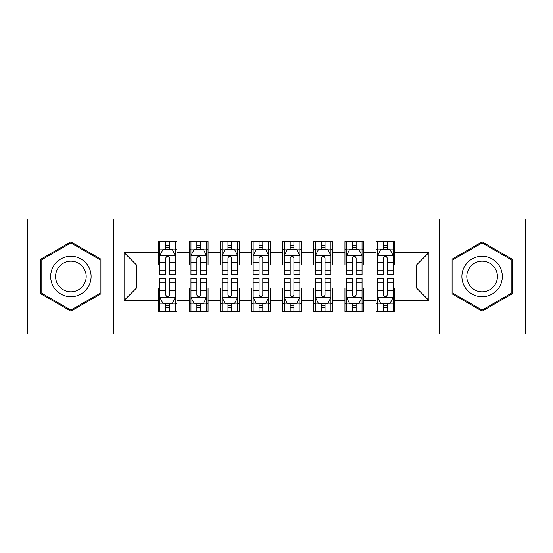 <?xml version="1.0" encoding="UTF-8"?>
<svg xmlns="http://www.w3.org/2000/svg" width="553" height="553" viewBox="0 0 553 553"><rect width="100%" height="100%" fill="white"/><g stroke="black" fill="none" stroke-linecap="round" stroke-linejoin="round"><path stroke-width="0.83" d="M439.186 334.047L525.35 334.047L525.35 218.953L439.186 218.953L439.186 334.047L113.814 334.047L113.814 218.953L27.65 218.953L27.65 334.047L113.814 334.047M439.186 218.953L113.814 218.953M124.079 300.452L124.079 252.548L158.296 252.548L158.296 264.991L136.522 264.991L136.522 288.009L124.079 300.452L158.296 300.452L158.296 311.491L176.96 311.491L176.96 300.452L189.403 300.452L189.403 311.491L208.066 311.491L208.066 300.452L220.509 300.452L220.509 311.491L239.173 311.491L239.173 300.452L251.615 300.452L251.615 311.491L270.279 311.491L270.279 300.452L282.721 300.452L282.721 311.491L301.385 311.491L301.385 300.452L313.827 300.452L313.827 311.491L332.491 311.491L332.491 300.452L344.934 300.452L344.934 311.491L363.598 311.491L363.598 300.452L376.04 300.452L376.04 311.491L394.704 311.491L394.704 288.009L416.478 288.009L416.478 264.991L394.704 264.991L394.704 252.548L428.921 252.548L428.921 300.452L394.704 300.452M394.704 252.548L394.704 241.502L376.04 241.502L376.04 252.548L363.598 252.548L363.598 241.502L344.934 241.502L344.934 252.548L332.491 252.548L332.491 241.502L313.827 241.502L313.827 252.548L301.385 252.548L301.385 241.502L282.721 241.502L282.721 252.548L270.279 252.548L270.279 241.502L251.615 241.502L251.615 252.548L239.173 252.548L239.173 241.502L220.509 241.502L220.509 252.548L208.066 252.548L208.066 241.509L189.403 241.509L189.403 252.548L176.96 252.548L176.96 241.509L158.296 241.509L158.296 252.548M363.598 300.452L363.598 288.009L376.04 288.009L376.04 300.452M428.921 252.548L416.478 264.991M332.491 300.452L332.491 288.009L344.934 288.009L344.934 300.452M376.04 252.548L376.04 264.991L363.598 264.991L363.598 252.548M301.385 300.452L301.385 288.009L313.827 288.009L313.827 300.452M344.934 252.548L344.934 264.991L332.491 264.991L332.491 252.548M270.279 300.452L270.279 288.009L282.721 288.009L282.721 300.452M313.827 252.548L313.827 264.991L301.385 264.991L301.385 252.548M239.173 300.452L239.173 288.009L251.615 288.009L251.615 300.452M282.721 252.548L282.721 264.991L270.279 264.991L270.279 252.548M208.066 300.452L208.066 288.009L220.509 288.009L220.509 300.452M251.615 252.548L251.615 264.991L239.173 264.991L239.173 252.548M176.96 300.452L176.96 288.009L189.403 288.009L189.403 300.452M220.509 252.548L220.509 264.991L208.066 264.991L208.066 252.548M136.522 288.009L158.296 288.009L158.296 300.452M189.403 252.548L189.403 264.991L176.96 264.991L176.96 252.548M376.04 249.279L377.595 249.279M393.148 249.279L394.704 249.279M344.934 249.279L346.489 249.279M362.042 249.279L363.598 249.279M313.827 249.279L315.383 249.279M330.936 249.279L332.491 249.279M282.721 249.279L284.277 249.279M299.83 249.279L301.385 249.279M251.615 249.279L253.17 249.279M268.723 249.279L270.279 249.279M220.509 249.279L222.064 249.279M237.617 249.279L239.173 249.279M189.403 249.279L190.958 249.279M206.511 249.279L208.066 249.279M158.296 249.279L159.852 249.279M175.405 249.279L176.96 249.279M158.296 303.721L159.852 303.721M175.405 303.721L176.96 303.721M189.403 303.715L190.958 303.715M206.511 303.715L208.066 303.715M220.509 303.715L222.064 303.715M237.617 303.715L239.173 303.715M251.615 303.715L253.17 303.715M268.723 303.715L270.279 303.715M282.721 303.715L284.277 303.715M299.83 303.715L301.385 303.715M313.827 303.715L315.383 303.715M330.936 303.715L332.491 303.715M344.934 303.715L346.489 303.715M362.042 303.715L363.598 303.715M376.04 303.715L377.595 303.715M393.148 303.715L394.704 303.715M124.079 252.548L136.522 264.991M416.478 288.009L428.921 300.452M100.902 259.17L70.888 241.841L40.867 259.17L40.867 293.83L70.888 311.159L100.902 293.83L100.902 259.17M452.091 259.17L452.091 293.83L482.112 311.159L512.133 293.83L512.133 259.17L482.112 241.841L452.091 259.17M169.494 245.553L165.762 245.553M175.405 270.735L169.494 270.735L169.494 274.634L175.405 274.634L175.405 255.659L172.294 249.438L162.962 249.438L159.852 255.659L159.852 274.634L165.762 274.634L165.762 270.735L159.852 270.735M159.852 255.659L159.852 241.509M175.405 255.659L175.405 241.509M165.762 249.438L165.762 241.509M169.494 241.509L169.494 249.438M169.494 270.735L169.494 257.995C168.25 255.597 167.006 255.597 165.762 257.995L165.762 270.735M169.494 249.285L165.762 249.285M165.762 307.447L169.494 307.447M159.852 282.265L165.762 282.265L165.762 278.366L159.852 278.366L159.852 297.341L162.962 303.562L172.294 303.562L175.405 297.341L175.405 278.366L169.494 278.366L169.494 282.265L175.405 282.265M175.405 297.341L175.405 311.491M159.852 297.341L159.852 311.491M169.494 303.562L169.494 311.491M165.762 311.491L165.762 303.562M165.762 282.265L165.762 295.005C167.006 297.403 168.25 297.403 169.494 295.005L169.494 282.265M165.762 303.715L169.494 303.715M200.601 245.553L196.868 245.553M206.511 270.735L200.601 270.735L200.601 274.634L206.511 274.634L206.511 255.659L203.4 249.438L194.068 249.438L190.958 255.659L190.958 274.634L196.868 274.634L196.868 270.735L190.958 270.735M190.958 255.659L190.958 241.509M206.511 255.659L206.511 241.509M196.868 249.438L196.868 241.509M200.601 241.509L200.601 249.438M200.601 270.735L200.601 257.995C199.356 255.597 198.112 255.597 196.868 257.995L196.868 270.735M200.601 249.285L196.868 249.285M231.707 245.553L227.974 245.553M237.617 270.735L231.707 270.735L231.707 274.634L237.617 274.634L237.617 255.659L234.507 249.438L225.175 249.438L222.064 255.659L222.064 274.634L227.974 274.634L227.974 270.735L222.064 270.735M222.064 255.659L222.064 241.509M237.617 255.659L237.617 241.509M227.974 249.438L227.974 241.509M231.707 241.509L231.707 249.438M231.707 270.735L231.707 257.995C230.463 255.597 229.219 255.597 227.974 257.995L227.974 270.735M231.707 249.285L227.974 249.285M196.868 307.447L200.601 307.447M190.958 282.265L196.868 282.265L196.868 278.366L190.958 278.366L190.958 297.341L194.068 303.562L203.4 303.562L206.511 297.341L206.511 278.366L200.601 278.366L200.601 282.265L206.511 282.265M206.511 297.341L206.511 311.491M190.958 297.341L190.958 311.491M200.601 303.562L200.601 311.491M196.868 311.491L196.868 303.562M196.868 282.265L196.868 295.005C198.112 297.403 199.356 297.403 200.601 295.005L200.601 282.265M196.868 303.715L200.601 303.715M227.974 307.447L231.707 307.447M222.064 282.265L227.974 282.265L227.974 278.366L222.064 278.366L222.064 297.341L225.175 303.562L234.507 303.562L237.617 297.341L237.617 278.366L231.707 278.366L231.707 282.265L237.617 282.265M237.617 297.341L237.617 311.491M222.064 297.341L222.064 311.491M231.707 303.562L231.707 311.491M227.974 311.491L227.974 303.562M227.974 282.265L227.974 295.005C229.219 297.403 230.463 297.403 231.707 295.005L231.707 282.265M227.974 303.715L231.707 303.715M88.397 266.387A20.219 20.219 0 0 0 60.775 258.991A20.219 20.219 0 0 0 53.378 286.606A20.219 20.219 0 0 0 80.994 294.009A20.219 20.219 0 0 0 88.397 266.387M84.146 268.848A15.311 15.311 0 0 0 63.236 263.242A15.311 15.311 0 0 0 57.63 284.152A15.311 15.311 0 0 0 78.54 289.758A15.311 15.311 0 0 0 84.146 268.848M41.807 293.29L41.807 259.71L70.888 242.919L99.969 259.71L99.969 293.29L70.888 310.081L41.8 293.29M499.622 266.387A20.219 20.219 0 0 0 471.999 258.991A20.219 20.219 0 0 0 464.603 286.606A20.219 20.219 0 0 0 492.218 294.009A20.219 20.219 0 0 0 499.622 266.387M495.37 268.848A15.311 15.311 0 0 0 474.46 263.242A15.311 15.311 0 0 0 468.854 284.152A15.311 15.311 0 0 0 489.764 289.758A15.311 15.311 0 0 0 495.37 268.848M453.031 293.29L453.031 259.71L482.112 242.919L511.193 259.71L511.193 293.29L482.112 310.081L453.025 293.29M262.813 245.553L259.081 245.553M268.723 270.735L262.813 270.735L262.813 274.634L268.723 274.634L268.723 255.659L265.613 249.438L256.281 249.438L253.17 255.659L253.17 274.634L259.081 274.634L259.081 270.735L253.17 270.735M253.17 255.659L253.17 241.509M268.723 255.659L268.723 241.509M259.081 249.438L259.081 241.509M262.813 241.509L262.813 249.438M262.813 270.735L262.813 257.995C261.569 255.597 260.325 255.597 259.081 257.995L259.081 270.735M262.813 249.285L259.081 249.285M293.92 245.553L290.187 245.553M299.83 270.735L293.92 270.735L293.92 274.634L299.83 274.634L299.83 255.659L296.719 249.438L287.387 249.438L284.277 255.659L284.277 274.634L290.187 274.634L290.187 270.735L284.277 270.735M284.277 255.659L284.277 241.509M299.83 255.659L299.83 241.509M290.187 249.438L290.187 241.509M293.92 241.509L293.92 249.438M293.92 270.735L293.92 257.995C292.675 255.597 291.431 255.597 290.187 257.995L290.187 270.735M293.92 249.285L290.187 249.285M259.081 307.447L262.813 307.447M253.17 282.265L259.081 282.265L259.081 278.366L253.17 278.366L253.17 297.341L256.281 303.562L265.613 303.562L268.723 297.341L268.723 278.366L262.813 278.366L262.813 282.265L268.723 282.265M268.723 297.341L268.723 311.491M253.17 297.341L253.17 311.491M262.813 303.562L262.813 311.491M259.081 311.491L259.081 303.562M259.081 282.265L259.081 295.005C260.325 297.403 261.569 297.403 262.813 295.005L262.813 282.265M259.081 303.715L262.813 303.715M290.187 307.447L293.92 307.447M284.277 282.265L290.187 282.265L290.187 278.366L284.277 278.366L284.277 297.341L287.387 303.562L296.719 303.562L299.83 297.341L299.83 278.366L293.92 278.366L293.92 282.265L299.83 282.265M299.83 297.341L299.83 311.491M284.277 297.341L284.277 311.491M293.92 303.562L293.92 311.491M290.187 311.491L290.187 303.562M290.187 282.265L290.187 295.005C291.431 297.403 292.675 297.403 293.92 295.005L293.92 282.265M290.187 303.715L293.92 303.715M325.026 245.553L321.293 245.553M330.936 270.735L325.026 270.735L325.026 274.634L330.936 274.634L330.936 255.659L327.825 249.438L318.493 249.438L315.383 255.659L315.383 274.634L321.293 274.634L321.293 270.735L315.383 270.735M315.383 255.659L315.383 241.509M330.936 255.659L330.936 241.509M321.293 249.438L321.293 241.509M325.026 241.509L325.026 249.438M325.026 270.735L325.026 257.995C323.781 255.597 322.537 255.597 321.293 257.995L321.293 270.735M325.026 249.285L321.293 249.285M321.293 307.447L325.026 307.447M315.383 282.265L321.293 282.265L321.293 278.366L315.383 278.366L315.383 297.341L318.493 303.562L327.825 303.562L330.936 297.341L330.936 278.366L325.026 278.366L325.026 282.265L330.936 282.265M330.936 297.341L330.936 311.491M315.383 297.341L315.383 311.491M325.026 303.562L325.026 311.491M321.293 311.491L321.293 303.562M321.293 282.265L321.293 295.005C322.537 297.403 323.781 297.403 325.026 295.005L325.026 282.265M321.293 303.715L325.026 303.715M356.132 245.553L352.399 245.553M362.042 270.735L356.132 270.735L356.132 274.634L362.042 274.634L362.042 255.659L358.932 249.438L349.6 249.438L346.489 255.659L346.489 274.634L352.399 274.634L352.399 270.735L346.489 270.735M346.489 255.659L346.489 241.509M362.042 255.659L362.042 241.509M352.399 249.438L352.399 241.509M356.132 241.509L356.132 249.438M356.132 270.735L356.132 257.995C354.888 255.597 353.644 255.597 352.399 257.995L352.399 270.735M356.132 249.285L352.399 249.285M352.399 307.447L356.132 307.447M346.489 282.265L352.399 282.265L352.399 278.366L346.489 278.366L346.489 297.341L349.6 303.562L358.932 303.562L362.042 297.341L362.042 278.366L356.132 278.366L356.132 282.265L362.042 282.265M362.042 297.341L362.042 311.491M346.489 297.341L346.489 311.491M356.132 303.562L356.132 311.491M352.399 311.491L352.399 303.562M352.399 282.265L352.399 295.005C353.644 297.403 354.888 297.403 356.132 295.005L356.132 282.265M352.399 303.715L356.132 303.715M387.238 245.553L383.505 245.553M393.148 270.735L387.238 270.735L387.238 274.634L393.148 274.634L393.148 255.659L390.038 249.438L380.706 249.438L377.595 255.659L377.595 274.634L383.505 274.634L383.505 270.735L377.595 270.735M377.595 255.659L377.595 241.509M393.148 255.659L393.148 241.509M383.505 249.438L383.505 241.509M387.238 241.509L387.238 249.438M387.238 270.735L387.238 257.995C385.994 255.597 384.75 255.597 383.505 257.995L383.505 270.735M387.238 249.285L383.505 249.285M383.505 307.447L387.238 307.447M377.595 282.265L383.505 282.265L383.505 278.366L377.595 278.366L377.595 297.341L380.706 303.562L390.038 303.562L393.148 297.341L393.148 278.366L387.238 278.366L387.238 282.265L393.148 282.265M393.148 297.341L393.148 311.491M377.595 297.341L377.595 311.491M387.238 303.562L387.238 311.491M383.505 311.491L383.505 303.562M383.505 282.265L383.505 295.005C384.75 297.403 385.994 297.403 387.238 295.005L387.238 282.265M383.505 303.715L387.238 303.715M175.329 255.507L159.928 255.507M159.852 249.811L162.776 249.811M172.481 249.811L175.405 249.811M165.762 262.399L159.852 262.399M175.405 262.399L169.494 262.399M169.494 247.53L165.762 247.53M159.928 297.493L175.329 297.493M175.405 303.189L172.481 303.189M162.776 303.189L159.852 303.189M169.494 290.601L175.405 290.601M159.852 290.601L165.762 290.601M165.762 305.47L169.494 305.47M206.435 255.507L191.034 255.507M190.958 249.811L193.882 249.811M203.587 249.811L206.511 249.811M196.868 262.399L190.958 262.399M206.511 262.399L200.601 262.399M200.601 247.53L196.868 247.53M237.541 255.507L222.14 255.507M222.064 249.811L224.988 249.811M234.693 249.811L237.617 249.811M227.974 262.399L222.064 262.399M237.617 262.399L231.707 262.399M231.707 247.53L227.974 247.53M191.034 297.493L206.435 297.493M206.511 303.189L203.587 303.189M193.882 303.189L190.958 303.189M200.601 290.601L206.511 290.601M190.958 290.601L196.868 290.601M196.868 305.47L200.601 305.47M222.14 297.493L237.541 297.493M237.617 303.189L234.693 303.189M224.988 303.189L222.064 303.189M231.707 290.601L237.617 290.601M222.064 290.601L227.974 290.601M227.974 305.47L231.707 305.47M268.647 255.507L253.246 255.507M253.17 249.811L256.094 249.811M265.799 249.811L268.723 249.811M259.081 262.399L253.17 262.399M268.723 262.399L262.813 262.399M262.813 247.53L259.081 247.53M299.754 255.507L284.353 255.507M284.277 249.811L287.201 249.811M296.906 249.811L299.83 249.811M290.187 262.399L284.277 262.399M299.83 262.399L293.92 262.399M293.92 247.53L290.187 247.53M253.246 297.493L268.647 297.493M268.723 303.189L265.799 303.189M256.094 303.189L253.17 303.189M262.813 290.601L268.723 290.601M253.17 290.601L259.081 290.601M259.081 305.47L262.813 305.47M284.353 297.493L299.754 297.493M299.83 303.189L296.906 303.189M287.201 303.189L284.277 303.189M293.92 290.601L299.83 290.601M284.277 290.601L290.187 290.601M290.187 305.47L293.92 305.47M330.86 255.507L315.459 255.507M315.383 249.811L318.307 249.811M328.012 249.811L330.936 249.811M321.293 262.399L315.383 262.399M330.936 262.399L325.026 262.399M325.026 247.53L321.293 247.53M315.459 297.493L330.86 297.493M330.936 303.189L328.012 303.189M318.307 303.189L315.383 303.189M325.026 290.601L330.936 290.601M315.383 290.601L321.293 290.601M321.293 305.47L325.026 305.47M361.966 255.507L346.565 255.507M346.489 249.811L349.413 249.811M359.118 249.811L362.042 249.811M352.399 262.399L346.489 262.399M362.042 262.399L356.132 262.399M356.132 247.53L352.399 247.53M346.565 297.493L361.966 297.493M362.042 303.189L359.118 303.189M349.413 303.189L346.489 303.189M356.132 290.601L362.042 290.601M346.489 290.601L352.399 290.601M352.399 305.47L356.132 305.47M393.072 255.507L377.671 255.507M377.595 249.811L380.519 249.811M390.224 249.811L393.148 249.811M383.505 262.399L377.595 262.399M393.148 262.399L387.238 262.399M387.238 247.53L383.505 247.53M377.671 297.493L393.072 297.493M393.148 303.189L390.224 303.189M380.519 303.189L377.595 303.189M387.238 290.601L393.148 290.601M377.595 290.601L383.505 290.601M383.505 305.47L387.238 305.47"/></g></svg>

